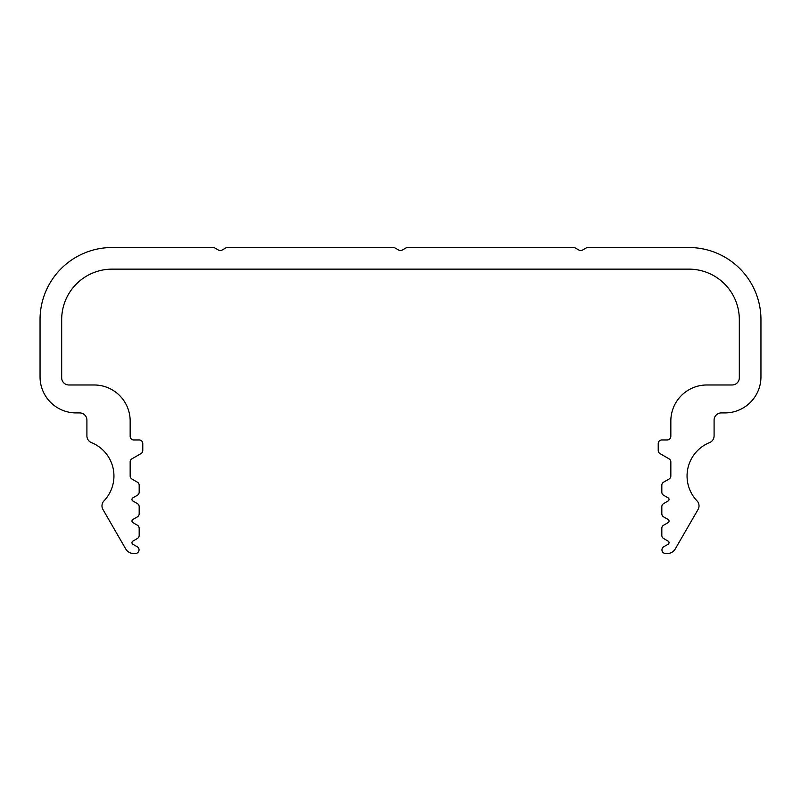 <?xml version="1.0" encoding="UTF-8"?>
<svg xmlns="http://www.w3.org/2000/svg" width="801" height="801" viewBox="0 0 801 801"><rect width="100%" height="100%" fill="white"/><g stroke="black" fill="none" stroke-linecap="round" stroke-linejoin="round"><path stroke-width="1.2" d="M222.077 250.072A3.604 3.604 0 0 1 218.473 250.072L214.868 247.99A3.604 3.604 0 0 0 213.066 247.509L112.14 247.509A72.09 72.09 0 0 0 40.05 319.599L40.05 376.87A36.045 36.045 0 0 0 76.095 412.915L79.699 412.915A7.209 7.209 0 0 1 86.908 420.125L86.908 435.894A7.209 7.209 0 0 0 91.414 442.583A36.045 36.045 0 0 1 103.97 500.885A7.209 7.209 0 0 0 102.939 509.466L125.757 548.985A9.011 9.011 0 0 0 133.567 553.491L135.439 553.491A3.604 3.604 0 0 0 137.241 546.763L132.866 544.239A1.802 1.802 0 0 1 132.866 541.116L137.371 538.522A3.604 3.604 0 0 0 139.174 535.398L139.174 528.34A3.604 3.604 0 0 0 137.371 525.216L132.866 522.612A1.802 1.802 0 0 1 132.866 519.489L137.371 516.895A3.604 3.604 0 0 0 139.174 513.771L139.174 506.713A3.604 3.604 0 0 0 137.371 503.589L132.866 500.985A1.802 1.802 0 0 1 132.866 497.862L137.371 495.268A3.604 3.604 0 0 0 139.174 492.144L139.174 485.286A3.604 3.604 0 0 0 137.371 482.162L131.965 479.048A3.604 3.604 0 0 1 130.162 475.924L130.162 461.937A3.604 3.604 0 0 1 131.965 458.813L140.976 453.606A3.604 3.604 0 0 0 142.778 450.482L142.778 443.554A3.604 3.604 0 0 0 139.174 439.949L133.767 439.949A3.604 3.604 0 0 1 130.162 436.345L130.162 421.026A36.045 36.045 0 0 0 94.117 384.981L68.886 384.981A7.209 7.209 0 0 1 61.677 377.772L61.677 319.599A50.463 50.463 0 0 1 112.14 269.136L688.86 269.136A50.463 50.463 0 0 1 739.323 319.599L739.323 377.772A7.209 7.209 0 0 1 732.114 384.981L706.882 384.981A36.045 36.045 0 0 0 670.837 421.026L670.837 436.345A3.604 3.604 0 0 1 667.233 439.949L661.826 439.949A3.604 3.604 0 0 0 658.222 443.554L658.222 450.482A3.604 3.604 0 0 0 660.024 453.606L669.035 458.813A3.604 3.604 0 0 1 670.837 461.937L670.837 475.924A3.604 3.604 0 0 1 669.035 479.048L663.628 482.162A3.604 3.604 0 0 0 661.826 485.286L661.826 492.144A3.604 3.604 0 0 0 663.628 495.268L668.134 497.862A1.802 1.802 0 0 1 668.134 500.985L663.628 503.589A3.604 3.604 0 0 0 661.826 506.713L661.826 513.771A3.604 3.604 0 0 0 663.628 516.895L668.134 519.489A1.802 1.802 0 0 1 668.134 522.612L663.628 525.216A3.604 3.604 0 0 0 661.826 528.34L661.826 535.398A3.604 3.604 0 0 0 663.628 538.522L668.134 541.116A1.802 1.802 0 0 1 668.134 544.239L663.759 546.763A3.604 3.604 0 0 0 665.561 553.491L667.433 553.491A9.011 9.011 0 0 0 675.243 548.985L698.061 509.466A7.209 7.209 0 0 0 697.03 500.885A36.045 36.045 0 0 1 709.586 442.583A7.209 7.209 0 0 0 714.091 435.894L714.091 420.125A7.209 7.209 0 0 1 721.3 412.915L724.905 412.915A36.045 36.045 0 0 0 760.95 376.87L760.95 319.599A72.09 72.09 0 0 0 688.86 247.509L587.934 247.509A3.604 3.604 0 0 0 586.132 247.99L582.527 250.072A3.604 3.604 0 0 1 578.923 250.072L575.318 247.99A3.604 3.604 0 0 0 573.516 247.509L407.709 247.509A3.604 3.604 0 0 0 405.907 247.99L402.302 250.072A3.604 3.604 0 0 1 398.698 250.072L395.093 247.99A3.604 3.604 0 0 0 393.291 247.509L227.484 247.509A3.604 3.604 0 0 0 225.682 247.99L222.077 250.072"/></g></svg>
